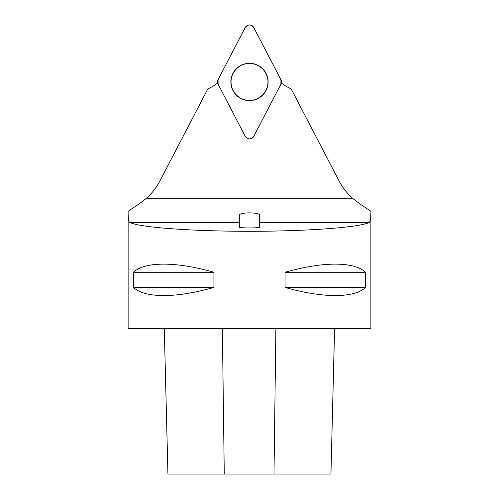 <?xml version="1.0" encoding="UTF-8"?>
<svg xmlns="http://www.w3.org/2000/svg" width="499" height="499" viewBox="0 0 499 499"><rect width="100%" height="100%" fill="white"/><g stroke="black" fill="none" stroke-linecap="round" stroke-linejoin="round"><path stroke-width="0.75" d="M253.773 136.314L280.925 84.156A4.815 4.815 0 0 0 280.925 79.703L253.773 27.545A4.815 4.815 0 0 0 245.227 27.545L218.075 79.703A4.815 4.815 0 0 0 218.075 84.156L245.227 136.314A4.815 4.815 0 0 0 253.773 136.314M249.5 63.292A18.638 18.638 0 0 0 230.862 81.93A18.638 18.638 0 0 0 249.5 100.567A18.638 18.638 0 0 0 268.138 81.93A18.638 18.638 0 0 0 249.5 63.292M139.458 203.698L128.124 211.264L128.124 328.398L370.876 328.398L370.876 211.264L359.542 203.698L370.876 211.264C370.938 217.838 370.401 221.55 369.266 222.398C360.097 227.394 307.309 231.311 249.5 231.293C191.691 231.311 138.903 227.394 129.734 222.398C128.599 221.55 128.062 217.838 128.131 211.258L139.458 203.698L146.506 198.215A61.901 61.901 0 0 0 159.992 180.8L207.827 88.909A49.158 49.158 0 0 0 217.645 82.996M281.355 82.996A49.158 49.158 0 0 0 291.173 88.909L339.008 180.8A61.901 61.901 0 0 0 352.494 198.215L359.542 203.698M213.934 272.261C175.985 261.426 144.872 261.426 133.451 272.261L133.451 287.43C144.872 298.259 175.985 298.259 213.934 287.43L213.934 272.261L133.451 272.261M365.549 272.261C354.128 261.426 323.015 261.426 285.066 272.261L285.066 287.43C323.015 298.259 354.128 298.259 365.549 287.43L365.549 272.261L285.066 272.261M164.283 328.398L167.945 474.05L330.943 474.05L334.592 328.398M213.934 287.43L133.451 287.43M365.549 287.43L285.066 287.43M239.489 227.064C239.002 228.236 259.998 228.236 259.511 227.064L259.511 214.957A10.011 2.083 180 0 0 249.5 212.873A10.011 2.083 180 0 0 239.489 214.957L239.489 227.064M249.5 63.46A18.469 18.469 0 0 0 233.507 91.167A18.469 18.469 0 0 0 265.493 91.167A18.469 18.469 0 0 0 249.5 63.46M218.082 79.69L218.082 84.169L245.221 136.308C248.072 139.726 250.928 139.726 253.779 136.308L280.918 84.169L280.918 79.69L253.779 27.551C250.928 24.133 248.072 24.133 245.221 27.551L218.082 79.69M146.506 198.215L352.494 198.215M224.269 474.05L222.361 328.398M273.995 474.05L275.885 328.398M129.734 222.398L239.489 222.398M259.511 222.398L369.266 222.398M330.943 474.05L334.598 328.398M167.938 474.05L164.277 328.398"/></g></svg>
